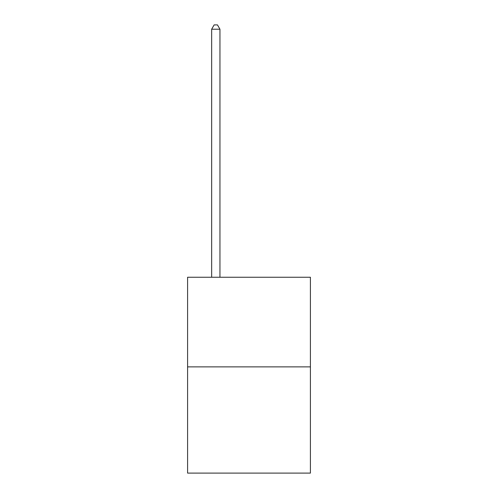 <?xml version="1.0" encoding="UTF-8"?>
<svg xmlns="http://www.w3.org/2000/svg" width="498" height="498" viewBox="0 0 498 498"><rect width="100%" height="100%" fill="white"/><g stroke="black" fill="none" stroke-linecap="round" stroke-linejoin="round"><path stroke-width="0.75" d="M310.41 366.877L310.41 277.249L187.59 277.249L187.59 473.1L310.41 473.1L310.41 366.877L187.59 366.877M219.954 277.249L219.954 29.214L211.656 29.214L211.656 277.249M211.656 29.214L214.146 24.9L217.464 24.9L219.954 29.214"/></g></svg>
